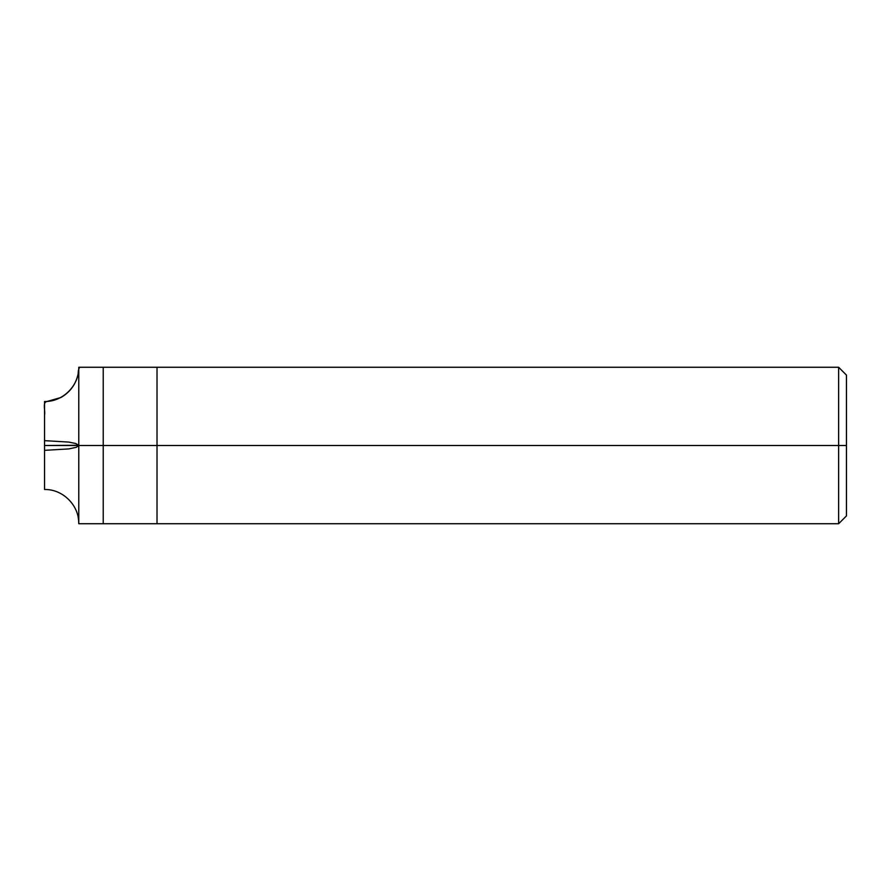 <?xml version="1.0" encoding="UTF-8"?>
<svg xmlns="http://www.w3.org/2000/svg" width="891" height="891" viewBox="0 0 891 891"><rect width="100%" height="100%" fill="white"/><g stroke="black" fill="none" stroke-linecap="round" stroke-linejoin="round"><path stroke-width="1.34" d="M44.55 440.655L68.752 442.081L75.679 443.495L78.742 445.266L44.55 445.5L44.55 401.496L44.55 489.504L44.55 445.5L78.776 445.5L78.776 523.73L78.776 445.5L103.222 445.5L103.222 523.73L103.222 367.27L103.222 523.73L103.222 445.5L157.016 445.5L157.016 523.73L157.016 445.5L157.016 523.73L157.016 445.5L838.631 445.5L838.631 523.73L838.631 367.27L838.631 445.5L838.631 367.27L838.631 445.5L846.45 445.5L846.45 515.911L846.45 375.089L846.45 445.5L157.016 445.5L157.016 367.27L157.016 445.5L157.016 367.27L157.016 445.5L103.222 445.5L103.222 367.27L103.222 445.5L78.776 445.5L78.776 367.27L78.776 523.73C79.254 505.442 62.838 489.036 44.55 489.504M44.55 445.444L44.55 415.139C45.474 411.041 42.601 403.244 46.176 401.718L60.956 397.497C70.211 392.085 75.947 384.166 78.163 373.752C78.163 370.834 78.698 368.674 79.744 367.27L103.222 367.27L78.776 367.27L78.776 445.5M44.55 450.345L68.752 448.919L76.325 447.293L78.776 445.5L103.222 445.5M78.174 517.348L78.297 517.983M78.319 518.116L78.419 518.818M78.43 518.896L78.531 519.642M78.542 519.687L78.62 520.467M78.62 520.489L78.776 523.73L103.222 523.73L78.776 523.73M44.55 401.496C62.838 401.964 79.254 385.558 78.776 367.27M846.45 515.911L838.631 523.73L103.222 523.73M846.45 375.089L838.631 367.27L103.222 367.27"/></g></svg>
